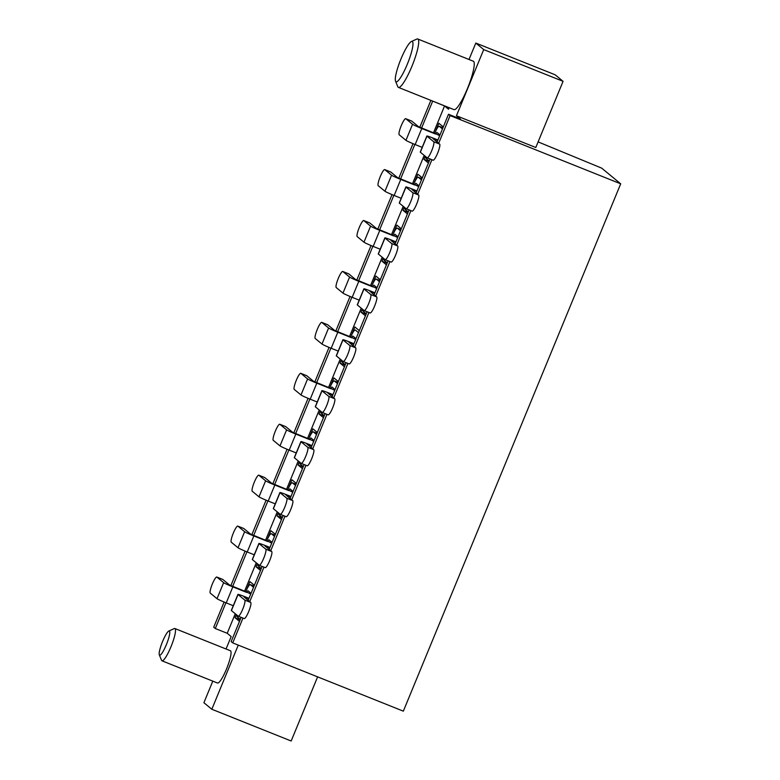 <?xml version="1.0" encoding="UTF-8"?>
<svg xmlns="http://www.w3.org/2000/svg" width="780" height="780" viewBox="0 0 780 780"><rect width="100%" height="100%" fill="white"/><g stroke="black" fill="none" stroke-linecap="round" stroke-linejoin="round"><path stroke-width="1.17" d="M412.396 41.564A21.723 3.919 -68.2 0 0 411.401 41.525A21.723 3.919 -68.2 0 0 400.491 60.157A21.723 3.919 -68.2 0 0 395.538 81.169A21.723 3.919 -68.2 0 0 395.869 81.666A21.723 3.919 -68.2 0 0 407.306 64.233A21.723 3.919 -68.2 0 0 412.396 41.564M411.401 41.525L416.812 39.088A26.062 4.709 111.8 0 1 417.787 39A26.062 4.709 111.8 0 1 418.022 39.136A26.062 4.709 111.8 0 1 412.191 65.647A26.062 4.709 111.8 0 1 398.424 87.399A26.062 4.709 111.8 0 1 398.18 87.263A26.062 4.709 111.8 0 1 397.781 86.668L395.538 81.169M169.426 631.049A13.036 2.35 -68.2 0 0 168.831 631.03A13.036 2.35 -68.2 0 0 162.289 642.213A13.036 2.35 -68.2 0 0 159.305 654.82A13.036 2.35 -68.2 0 0 159.51 655.112A13.036 2.35 -68.2 0 0 166.374 644.65A13.036 2.35 -68.2 0 0 169.426 631.049M168.831 631.03L174.242 628.592A17.375 3.139 111.8 0 1 174.895 628.534A17.375 3.139 111.8 0 1 175.051 628.631A17.375 3.139 111.8 0 1 171.161 646.298A17.375 3.139 111.8 0 1 161.986 660.806A17.375 3.139 111.8 0 1 161.821 660.709A17.375 3.139 111.8 0 1 161.557 660.319L159.305 654.82M398.424 87.399L453.96 109.619A26.062 4.709 -68.2 0 0 467.727 87.867A26.062 4.709 -68.2 0 0 473.558 61.357A26.062 4.709 -68.2 0 0 473.323 61.22L417.787 39M161.986 660.806L217.522 683.026A17.375 3.139 -68.2 0 0 226.707 668.518A17.375 3.139 -68.2 0 0 230.588 650.851A17.375 3.139 -68.2 0 0 230.431 650.754L174.895 628.534M538.102 141.892L601.673 168.129L620.695 183.817L450.099 115.577L448.51 114.27L437.083 141.989M430.872 100.386L419.776 127.296M413.02 143.676L398.785 178.22M392.028 194.61L377.793 229.154M371.036 245.534L356.801 280.078M350.044 296.468L335.81 331.012M329.053 347.392L314.818 381.937M308.061 398.327L293.826 432.871M287.079 449.251L272.834 483.795M266.087 500.185L251.843 534.719M245.095 551.109L230.851 585.653M224.104 602.043L213.72 627.217L215.309 628.524L227.214 633.282L231.172 636.558L226.044 648.999M456.446 115.762L483.717 49.588L563.072 81.335L535.792 147.498L456.446 115.762L460.415 119.028L448.51 114.27M449.153 107.698L448.519 109.219L444.561 105.953L432.452 101.02M241.156 617.341L231.163 641.599L232.742 642.905L403.338 711.155L620.695 183.817M442.465 128.944L439.276 126.311A8.687 1.57 111.8 0 0 439.198 126.263L442.942 127.764L439.276 126.311M439.978 134.95L436.771 132.307L435.649 134.062L421.765 128.515A8.687 0.487 22.4 0 1 412.561 124.293L405.805 118.726L411.762 121.105A8.687 1.57 -68.2 0 0 411.684 121.056A8.687 1.57 -68.2 0 0 411.596 121.037M425.86 156.761A8.687 1.57 111.8 0 0 426.046 158.389L429.244 161.021M425.236 156.244L423.959 159.344L428.415 163.03M443.293 126.935L438.828 123.26L434.694 133.282L418.509 126.672L411.762 121.105M212.794 681.135L203.902 702.721L211.828 709.254L238.261 645.118M483.717 49.588L475.8 43.056L469.014 59.495M444.561 105.953L433.495 132.805M424.193 155.376L412.503 183.729M403.202 206.31L391.511 234.653M382.21 257.234L370.519 285.587M361.218 308.159L349.528 336.511M340.226 359.093L328.536 387.445M319.235 410.017L307.544 438.37M298.243 460.951L286.552 489.304M277.251 511.875L265.561 540.228M256.259 562.809L244.569 591.162M235.268 613.733L227.214 633.282M253.539 587.301L250.351 584.668A8.687 1.57 111.8 0 0 250.273 584.62L254.027 586.121L250.351 584.668M251.062 593.317L247.855 590.665L246.724 592.42L232.84 586.872A8.687 0.487 22.4 0 1 223.636 582.65L216.889 577.083L222.836 579.462A8.687 1.57 -68.2 0 0 222.758 579.413A8.687 1.57 -68.2 0 0 222.671 579.394M236.945 615.118A8.687 1.57 111.8 0 0 237.13 616.746L240.318 619.379M236.311 614.601L235.034 617.701L239.489 621.387M254.368 585.292L249.912 581.617L245.778 591.64L229.593 585.029L222.836 579.462M274.531 536.367L271.343 533.734A8.687 1.57 111.8 0 0 271.264 533.686L275.018 535.187M272.054 542.383L268.866 539.75L267.715 541.495L253.831 535.938A8.687 0.487 22.4 0 1 244.627 531.716L237.88 526.149L243.828 528.528A8.687 1.57 -68.2 0 0 243.75 528.489A8.687 1.57 -68.2 0 0 243.662 528.46M257.936 564.184A8.687 1.57 111.8 0 0 258.122 565.822L261.31 568.454M257.302 563.667L256.025 566.777L260.481 570.453M275.36 534.358L270.904 530.683L266.77 540.716L250.585 534.105L243.828 528.528M295.523 485.443L292.334 482.81A8.687 1.57 111.8 0 0 292.256 482.761L296.01 484.263L292.334 482.81M293.046 491.459L289.838 488.816L288.707 490.571L274.823 485.014A8.687 0.487 22.4 0 1 265.619 480.792L258.872 475.225L264.82 477.604A8.687 1.57 -68.2 0 0 264.742 477.555A8.687 1.57 -68.2 0 0 264.654 477.535M278.918 513.26A8.687 1.57 111.8 0 0 279.113 514.888L282.302 517.52M278.294 512.743L277.017 515.853L281.473 519.529M296.351 483.434L291.895 479.758L287.761 489.781L271.577 483.171L264.82 477.604M316.514 434.509L313.326 431.876A8.687 1.57 111.8 0 0 313.248 431.837L317.002 433.339M314.038 440.524L310.849 437.892L309.699 439.637L295.815 434.08A8.687 0.487 22.4 0 1 286.611 429.868L279.864 424.291L285.811 426.67A8.687 1.57 -68.2 0 0 285.733 426.631A8.687 1.57 -68.2 0 0 285.646 426.611M299.91 462.325A8.687 1.57 111.8 0 0 300.105 463.964L303.293 466.596M299.286 461.809L298.009 464.919L302.465 468.595M317.343 432.51L312.887 428.825L308.753 438.857L292.568 432.247L285.811 426.67M337.506 383.584L334.318 380.952A8.687 1.57 111.8 0 0 334.24 380.903L337.994 382.405L334.318 380.952M335.029 389.6L331.841 386.968L330.691 388.713L316.807 383.156A8.687 0.487 22.4 0 1 307.603 378.934L300.856 373.366L306.803 375.745A8.687 1.57 -68.2 0 0 306.725 375.697A8.687 1.57 -68.2 0 0 306.637 375.677M320.902 411.401A8.687 1.57 111.8 0 0 321.097 413.029L324.285 415.662M320.278 410.885L319 413.995L323.456 417.671M338.335 381.576L333.869 377.9L329.745 387.923L313.56 381.313L306.803 375.745M358.498 332.651L355.31 330.018A8.687 1.57 111.8 0 0 355.231 329.979L355.31 330.018M356.021 338.666L352.823 336.034L351.683 337.779L337.798 332.221A8.687 0.487 22.4 0 1 328.594 328.01L321.848 322.433L327.795 324.821A8.687 1.57 -68.2 0 0 327.717 324.773A8.687 1.57 -68.2 0 0 327.629 324.753M341.894 360.467A8.687 1.57 111.8 0 0 342.089 362.105L345.277 364.738M341.269 359.95L339.992 363.061L344.448 366.736M359.327 330.652L354.861 326.976L350.737 336.999L334.552 330.389L327.795 324.821M379.49 281.726L376.301 279.094A8.687 1.57 111.8 0 0 376.223 279.045L379.977 280.546L376.301 279.094M377.013 287.742L373.815 285.11L372.674 286.855L358.79 281.297A8.687 0.487 22.4 0 1 349.586 277.075L342.839 271.508L348.787 273.887A8.687 1.57 -68.2 0 0 348.709 273.839A8.687 1.57 -68.2 0 0 348.621 273.819M362.885 309.543A8.687 1.57 111.8 0 0 363.08 311.171L366.269 313.804M362.261 309.026L360.984 312.136L365.44 315.812M380.318 279.718L375.853 276.042L371.728 286.065L355.534 279.454L348.787 273.887M400.481 230.792L397.293 228.169A8.687 1.57 111.8 0 0 397.215 228.121L400.969 229.622L397.293 228.169M398.005 236.808L394.787 234.166L393.666 235.921L379.782 230.373A8.687 0.487 22.4 0 1 370.578 226.151L363.821 220.574L369.779 222.963A8.687 1.57 -68.2 0 0 369.7 222.914A8.687 1.57 -68.2 0 0 369.613 222.895M383.877 258.619A8.687 1.57 111.8 0 0 384.062 260.247L387.26 262.88M383.253 258.102L381.976 261.202L386.431 264.878M401.31 228.793L396.844 225.118L392.72 235.141L376.526 228.53L369.779 222.963M421.473 179.868L418.285 177.236A8.687 1.57 111.8 0 0 418.207 177.187L421.96 178.688M418.997 185.884L415.798 183.251L414.658 184.996L400.774 179.439A8.687 0.487 22.4 0 1 391.57 175.217L384.813 169.65L390.77 172.029A8.687 1.57 -68.2 0 0 390.692 171.98A8.687 1.57 -68.2 0 0 390.604 171.961M404.869 207.685A8.687 1.57 111.8 0 0 405.054 209.313L408.252 211.945M404.245 207.168L402.968 210.278L407.423 213.954M422.302 177.859L417.836 174.184L413.702 184.207L397.517 177.596L390.77 172.029M429.088 161.401L423.959 159.344M303.137 466.966L298.009 464.919M408.096 212.326L402.968 210.278M282.145 517.9L277.017 515.853M387.104 263.26L381.976 261.202M261.154 568.825L256.025 566.777M366.113 314.184L360.984 312.136M240.162 619.759L235.034 617.701M345.121 365.118L339.992 363.061M324.129 416.042L319 413.995M430.082 158.983L416.091 192.923M409.09 209.908L395.099 243.847M388.099 260.842L374.107 294.772M367.107 311.766L353.116 345.706M346.115 362.7L332.124 396.63M325.123 413.624L311.132 447.564M304.132 464.558L290.14 498.488M283.14 515.483L269.149 549.422M262.148 566.417L248.157 600.346M232.742 642.905L242.98 618.072M249.746 601.653L263.971 567.138M270.738 550.729L284.963 516.214M291.73 499.795L305.955 465.28M312.721 448.87L326.947 414.356M333.713 397.936L347.939 363.431M354.705 347.012L368.93 312.497M375.697 296.088L389.922 261.573M396.688 245.154L410.914 210.639M417.68 194.23L431.906 159.715M438.672 143.296L450.099 115.577M432.656 101.195L421.59 128.037M414.843 144.427L400.598 178.971M393.851 195.351L379.606 229.895M372.86 246.285L358.615 280.829M351.868 297.209L337.623 331.753M330.876 348.143L316.641 382.678M309.884 399.067L295.649 433.612M288.892 450.002L274.657 484.536M267.901 500.926L253.666 535.47M246.909 551.86L232.674 586.394M225.917 602.784L215.309 628.524M248.839 598.708L243.955 596.866L250.741 602.472A8.687 1.57 111.8 0 1 248.703 611.539A8.687 1.57 111.8 0 1 244.198 618.559A8.687 1.57 111.8 0 1 244.12 618.511M248.976 598.358L244.696 596.651A8.687 0.487 -157.6 0 0 237.929 594.389A8.687 0.487 -157.6 0 0 238.036 594.526L244.784 600.093L250.741 602.472M237.929 594.389L231.319 610.428A8.687 0.487 22.4 0 0 231.416 610.565L238.036 594.526M231.416 610.565L238.173 616.132A8.687 1.57 -68.2 0 0 238.251 616.181A8.687 1.57 -68.2 0 0 242.746 609.16A8.687 1.57 -68.2 0 0 244.784 600.093M306.725 375.697L300.778 373.318A8.687 1.57 111.8 0 0 296.283 380.338A8.687 1.57 111.8 0 0 294.245 389.405L300.992 394.973A8.687 0.487 -157.6 0 0 310.196 399.194L317.226 402.012M334.727 390.322L329.745 387.923A8.687 1.57 111.8 0 1 334.24 380.903M374.78 293.134L369.905 291.291L376.681 296.897A8.687 1.57 111.8 0 1 374.644 305.965A8.687 1.57 111.8 0 1 370.149 312.985A8.687 1.57 111.8 0 1 370.071 312.936M374.927 292.793L370.646 291.077A8.687 0.487 -157.6 0 0 363.88 288.815A8.687 0.487 -157.6 0 0 363.977 288.951L370.734 294.518L376.681 296.897M363.88 288.815L357.269 304.853A8.687 0.487 22.4 0 0 357.367 304.99L363.977 288.951M357.367 304.99L364.123 310.557A8.687 1.57 -68.2 0 0 364.202 310.606A8.687 1.57 -68.2 0 0 368.696 303.586A8.687 1.57 -68.2 0 0 370.734 294.518M269.831 547.784L264.947 545.942L271.723 551.548A8.687 1.57 111.8 0 1 269.685 560.606A8.687 1.57 111.8 0 1 265.19 567.635A8.687 1.57 111.8 0 1 265.112 567.587M269.968 547.433L265.688 545.717A8.687 0.487 -157.6 0 0 258.921 543.455A8.687 0.487 -157.6 0 0 259.028 543.592L265.775 549.159L271.723 551.548M258.921 543.455L252.31 559.494A8.687 0.487 22.4 0 0 252.408 559.63L259.028 543.592M252.408 559.63L259.165 565.207A8.687 1.57 -68.2 0 0 259.243 565.246A8.687 1.57 -68.2 0 0 263.738 558.226A8.687 1.57 -68.2 0 0 265.775 549.159M327.717 324.773L321.769 322.394A8.687 1.57 111.8 0 0 317.265 329.413A8.687 1.57 111.8 0 0 315.227 338.481L321.984 344.048A8.687 0.487 -157.6 0 0 331.188 348.27L338.218 351.078M355.719 339.398L350.737 336.999A8.687 1.57 111.8 0 1 355.231 329.979M395.772 242.209L390.897 240.367L397.673 245.973A8.687 1.57 111.8 0 1 395.635 255.04A8.687 1.57 111.8 0 1 391.141 262.06A8.687 1.57 111.8 0 1 391.063 262.012M395.918 241.858L391.638 240.152A8.687 0.487 -157.6 0 0 384.872 237.88A8.687 0.487 -157.6 0 0 384.969 238.017L391.726 243.594L397.673 245.973M384.872 237.88L378.261 253.929A8.687 0.487 22.4 0 0 378.358 254.065L384.969 238.017M378.358 254.065L385.115 259.633A8.687 1.57 -68.2 0 0 385.193 259.681A8.687 1.57 -68.2 0 0 389.688 252.661A8.687 1.57 -68.2 0 0 391.726 243.594M222.758 579.413L216.811 577.034A8.687 1.57 111.8 0 0 212.316 584.054A8.687 1.57 111.8 0 0 210.278 593.122L217.025 598.689A8.687 0.487 -157.6 0 0 226.229 602.911L233.259 605.719M250.76 594.038L245.778 591.64A8.687 1.57 111.8 0 1 250.273 584.62M290.823 496.85L285.938 495.007L292.715 500.614A8.687 1.57 111.8 0 1 290.677 509.681A8.687 1.57 111.8 0 1 286.182 516.701A8.687 1.57 111.8 0 1 286.104 516.652M290.959 496.509L286.679 494.793A8.687 0.487 -157.6 0 0 279.913 492.531A8.687 0.487 -157.6 0 0 280.01 492.668L286.767 498.235L292.715 500.614M279.913 492.531L273.302 508.57A8.687 0.487 22.4 0 0 273.4 508.706L280.01 492.668M273.4 508.706L280.156 514.274A8.687 1.57 -68.2 0 0 280.235 514.322A8.687 1.57 -68.2 0 0 284.729 507.302A8.687 1.57 -68.2 0 0 286.767 498.235M348.709 273.839L342.752 271.459A8.687 1.57 111.8 0 0 338.257 278.479A8.687 1.57 111.8 0 0 336.219 287.547L342.976 293.114A8.687 0.487 -157.6 0 0 352.18 297.336L359.209 300.154M376.711 288.464L371.728 286.065A8.687 1.57 111.8 0 1 376.223 279.045M416.764 191.275L411.889 189.442L418.665 195.039A8.687 1.57 111.8 0 1 416.627 204.107A8.687 1.57 111.8 0 1 412.132 211.126A8.687 1.57 111.8 0 1 412.055 211.088M416.91 190.934L412.63 189.218A8.687 0.487 -157.6 0 0 405.863 186.956A8.687 0.487 -157.6 0 0 405.961 187.093L412.718 192.66L418.665 195.039M405.863 186.956L399.253 202.995A8.687 0.487 22.4 0 0 399.35 203.131L405.961 187.093M399.35 203.131L406.107 208.699A8.687 1.57 -68.2 0 0 406.185 208.748A8.687 1.57 -68.2 0 0 410.68 201.727A8.687 1.57 -68.2 0 0 412.718 192.66M243.75 528.489L237.803 526.1A8.687 1.57 111.8 0 0 233.308 533.12A8.687 1.57 111.8 0 0 231.27 542.188L238.017 547.765A8.687 0.487 -157.6 0 0 247.221 551.977L254.251 554.794M271.752 543.114L266.77 540.716A8.687 1.57 111.8 0 1 271.264 533.686M311.815 445.926L306.93 444.083L313.706 449.69A8.687 1.57 111.8 0 1 311.668 458.757A8.687 1.57 111.8 0 1 307.174 465.777A8.687 1.57 111.8 0 1 307.096 465.728M311.951 445.575L307.671 443.859A8.687 0.487 -157.6 0 0 300.904 441.597A8.687 0.487 -157.6 0 0 301.002 441.733L307.759 447.301L313.706 449.69M300.904 441.597L294.294 457.636A8.687 0.487 22.4 0 0 294.392 457.772L301.002 441.733M294.392 457.772L301.148 463.349A8.687 1.57 -68.2 0 0 301.226 463.388A8.687 1.57 -68.2 0 0 305.721 456.368A8.687 1.57 -68.2 0 0 307.759 447.301M369.7 222.914L363.743 220.535A8.687 1.57 111.8 0 0 359.248 227.555A8.687 1.57 111.8 0 0 357.211 236.623L363.968 242.19A8.687 0.487 -157.6 0 0 373.171 246.412L380.201 249.22M397.702 237.539L392.72 235.141A8.687 1.57 111.8 0 1 397.215 228.121M437.755 140.351L432.88 138.508L439.657 144.115A8.687 1.57 111.8 0 1 437.619 153.182A8.687 1.57 111.8 0 1 433.124 160.202A8.687 1.57 111.8 0 1 433.046 160.153M437.902 140L433.622 138.294A8.687 0.487 -157.6 0 0 426.855 136.022A8.687 0.487 -157.6 0 0 426.952 136.159L433.709 141.736L439.657 144.115M426.855 136.022L420.244 152.071A8.687 0.487 22.4 0 0 420.342 152.207L426.952 136.159M420.342 152.207L427.099 157.774A8.687 1.57 -68.2 0 0 427.177 157.823A8.687 1.57 -68.2 0 0 431.671 150.803A8.687 1.57 -68.2 0 0 433.709 141.736M264.742 477.555L258.794 475.176A8.687 1.57 111.8 0 0 254.299 482.196A8.687 1.57 111.8 0 0 252.262 491.264L259.009 496.831A8.687 0.487 -157.6 0 0 268.213 501.052L275.243 503.86M292.744 492.18L287.761 489.781A8.687 1.57 111.8 0 1 292.256 482.761M332.806 394.992L327.922 393.149L334.698 398.755A8.687 1.57 111.8 0 1 332.66 407.823A8.687 1.57 111.8 0 1 328.165 414.843A8.687 1.57 111.8 0 1 328.087 414.794M332.943 394.651L328.663 392.935A8.687 0.487 -157.6 0 0 321.896 390.673A8.687 0.487 -157.6 0 0 321.994 390.809L328.75 396.377L334.698 398.755M321.896 390.673L315.286 406.712A8.687 0.487 22.4 0 0 315.383 406.848L321.994 390.809M315.383 406.848L322.14 412.415A8.687 1.57 -68.2 0 0 322.218 412.464A8.687 1.57 -68.2 0 0 326.713 405.444A8.687 1.57 -68.2 0 0 328.75 396.377M390.692 171.98L384.735 169.601A8.687 1.57 111.8 0 0 380.24 176.621A8.687 1.57 111.8 0 0 378.202 185.689L384.959 191.256A8.687 0.487 -157.6 0 0 394.163 195.478L401.193 198.296M418.694 186.605L413.702 184.207A8.687 1.57 111.8 0 1 418.207 177.187M285.733 426.631L279.786 424.242A8.687 1.57 111.8 0 0 275.291 431.272A8.687 1.57 111.8 0 0 273.253 440.329L280 445.906A8.687 0.487 -157.6 0 0 289.204 450.128L296.234 452.936M313.735 441.256L308.753 438.857A8.687 1.57 111.8 0 1 313.248 431.837M411.684 121.056L405.727 118.677A8.687 1.57 111.8 0 0 401.232 125.697A8.687 1.57 111.8 0 0 399.194 134.764L405.951 140.332A8.687 0.487 -157.6 0 0 415.155 144.553L422.185 147.361M439.686 135.681L434.694 133.282A8.687 1.57 111.8 0 1 439.198 126.263M353.798 344.068L348.913 342.225L355.69 347.831A8.687 1.57 111.8 0 1 353.652 356.899A8.687 1.57 111.8 0 1 349.157 363.919A8.687 1.57 111.8 0 1 349.079 363.87M353.935 343.717L349.654 342.01A8.687 0.487 -157.6 0 0 342.888 339.739A8.687 0.487 -157.6 0 0 342.985 339.875L349.742 345.452L355.69 347.831M342.888 339.739L336.277 355.777A8.687 0.487 22.4 0 0 336.375 355.914L342.985 339.875M336.375 355.914L343.132 361.491A8.687 1.57 -68.2 0 0 343.21 361.54A8.687 1.57 -68.2 0 0 347.704 354.51A8.687 1.57 -68.2 0 0 349.742 345.452M317.616 676.855L291.174 741L211.828 709.254M563.072 81.335L555.145 74.792L475.8 43.056M245.388 598.065L245.651 597.431M310.196 399.194L316.807 383.156M300.992 394.973L307.603 378.934M371.339 292.49L371.602 291.866M266.38 547.131L266.643 546.507M331.188 348.27L337.798 332.221M321.984 344.048L328.594 328.01M392.33 241.566L392.594 240.932M226.229 602.911L232.84 586.872M217.025 598.689L223.636 582.65M287.372 496.207L287.635 495.573M352.18 297.336L358.79 281.297M342.976 293.114L349.586 277.075M413.322 190.632L413.575 190.008M247.221 551.977L253.831 535.938M238.017 547.765L244.627 531.716M275.008 535.207L271.343 533.734M308.363 445.273L308.627 444.649M373.171 246.412L379.782 230.373M363.968 242.19L370.578 226.151M434.314 139.708L434.567 139.074M268.213 501.052L274.823 485.014M259.009 496.831L265.619 480.792M329.355 394.348L329.618 393.715M394.163 195.478L400.774 179.439M384.959 191.256L391.57 175.217M421.951 178.708L418.285 177.236M289.204 450.128L295.815 434.08M280 445.906L286.611 429.868M316.992 433.348L313.326 431.876M415.155 144.553L421.765 128.515M405.951 140.332L412.561 124.293M350.347 343.424L350.61 342.79M238.251 616.181L244.198 618.559M364.202 310.606L370.149 312.985M259.243 565.246L265.19 567.635M385.193 259.681L391.141 262.06M280.235 514.322L286.182 516.701M406.185 208.748L412.132 211.126M301.226 463.388L307.174 465.777M427.177 157.823L433.124 160.202M322.218 412.464L328.165 414.843M343.21 361.54L349.157 363.919"/></g></svg>

